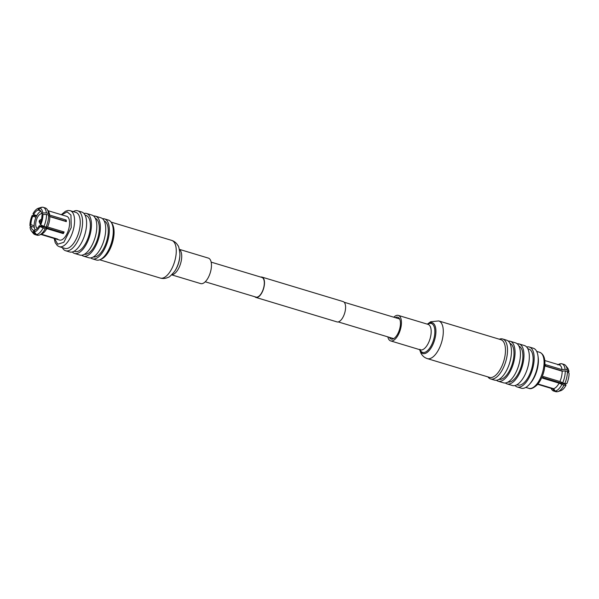 <?xml version="1.0" encoding="UTF-8"?>
<svg xmlns="http://www.w3.org/2000/svg" width="599" height="599" viewBox="0 0 599 599"><rect width="100%" height="100%" fill="white"/><g stroke="black" fill="none" stroke-linecap="round" stroke-linejoin="round"><path stroke-width="0.9" d="M211.17 262.13L261.92 277.434A10.273 4.672 106.8 0 1 263.867 286.891A10.273 4.672 106.8 0 1 255.983 297.104L205.232 281.792M260.752 277.082A10.61 4.822 106.8 0 1 262.018 277.105L343.115 301.574A10.61 4.822 106.8 0 1 345.129 311.338A10.61 4.822 106.8 0 1 336.982 321.895L255.885 297.426A10.61 4.822 106.8 0 1 254.822 296.752M262.018 277.105A10.61 4.822 106.8 0 1 264.032 286.876A10.61 4.822 106.8 0 1 255.885 297.426M101.912 258.558L103.372 257.495A19.175 8.715 -73.2 0 0 112.986 239.757A19.175 8.715 -73.2 0 0 112.859 226.048L112.23 224.348A20.868 9.487 106.8 0 1 112.372 239.263A20.868 9.487 106.8 0 1 101.912 258.558A20.868 9.487 106.8 0 1 96.357 260.018L92.418 258.828A20.868 9.487 106.8 0 1 90.726 257.884M102.541 218.725A20.868 9.487 106.8 0 1 104.466 218.875L108.404 220.065A20.868 9.487 106.8 0 1 112.23 224.348M104.466 218.875A20.868 9.487 106.8 0 1 108.434 238.08A20.868 9.487 106.8 0 1 92.418 258.828M93.332 256.956A18.824 8.558 -73.2 0 0 107.453 238.155A18.824 8.558 -73.2 0 0 104.196 220.941M83.433 256.117L88.802 257.742A20.868 9.487 -73.2 0 0 104.818 236.987A20.868 9.487 -73.2 0 0 100.857 217.781L95.488 216.164A20.868 9.487 106.8 0 1 99.449 235.37A20.868 9.487 106.8 0 1 83.433 256.117A20.868 9.487 106.8 0 1 81.786 255.204M93.609 216.014A20.868 9.487 106.8 0 1 95.488 216.164M84.444 254.261A18.824 8.558 -73.2 0 0 98.476 235.444A18.824 8.558 -73.2 0 0 95.301 218.268M74.538 253.437L79.899 255.054A20.868 9.487 -73.2 0 0 95.922 234.306A20.868 9.487 -73.2 0 0 91.954 215.101L86.585 213.484A20.868 9.487 106.8 0 1 90.554 232.682A20.868 9.487 106.8 0 1 74.538 253.437A20.868 9.487 106.8 0 1 72.329 251.977M83.942 213.476A20.868 9.487 106.8 0 1 86.585 213.484M74.201 251.198L75.122 251.475A18.824 8.558 -73.2 0 0 89.573 232.756A18.824 8.558 -73.2 0 0 85.994 215.438L85.065 215.161M65.665 250.756L69.686 251.969A20.868 9.487 -73.2 0 0 85.702 231.221A20.868 9.487 -73.2 0 0 81.741 212.016L77.72 210.803A20.868 9.487 106.8 0 1 81.681 230.009A20.868 9.487 106.8 0 1 65.665 250.756A20.868 9.487 106.8 0 1 62.333 247.619M73.205 211.582A20.868 9.487 106.8 0 1 77.72 210.803M70.18 210.668L75.856 212.383A18.824 8.558 106.8 0 1 79.435 229.702A18.824 8.558 106.8 0 1 64.984 248.42L59.316 246.706A18.824 8.558 106.8 0 0 73.759 227.987A18.824 8.558 106.8 0 0 70.18 210.668L68.069 210.459L65.531 211.2L61.323 214.697M40.792 234.419L59.541 240.072A12.407 5.638 -73.2 0 0 69.065 227.74A12.407 5.638 -73.2 0 0 66.706 216.321L47.957 210.668M39.834 210.242L39.062 210.009L39.467 208.167A12.407 5.638 106.8 0 1 42.791 212.997L46.378 212.855L48.512 213.499L49.702 215.078L66.249 220.073A12.407 5.638 106.8 0 1 66.354 221.63L49.807 216.636A12.407 5.638 106.8 0 1 49.275 221.772A12.407 5.638 106.8 0 1 47.568 226.991L64.123 231.985A12.407 5.638 106.8 0 1 63.322 233.61L46.774 228.616L45.202 228.796L39.863 226.534A12.407 5.638 106.8 0 1 34.3 232.053L36.554 234.613L38.688 235.257A14.234 6.469 -73.2 0 0 39.691 234.928A14.234 6.469 -73.2 0 0 45.202 228.796M49.702 215.078A12.407 5.638 -73.2 0 0 48.669 211.814L47.321 209.635A14.234 6.469 -73.2 0 0 45.307 207.958L43.173 207.314A14.234 6.469 -73.2 0 0 42.484 207.194L39.467 208.167M39.691 234.928L42.02 233.857A12.407 5.638 -73.2 0 0 46.774 228.616M41.331 234.172L57.759 239.128A12.407 5.638 106.8 0 1 56.845 239.196L40.874 234.381M49.807 216.636L48.624 215.048A14.234 6.469 106.8 0 1 48.01 221.053A14.234 6.469 106.8 0 1 46.003 227.171L47.568 226.991M40.665 224.91L40.073 224.048A10.505 4.777 -73.2 0 0 41.458 219.758A10.505 4.777 -73.2 0 0 41.908 215.535L42.903 214.554A12.407 5.638 106.8 0 1 40.665 224.91L46.003 227.171M48.624 215.048L46.49 214.405L42.903 214.554M65.284 221.308A10.505 4.777 -73.2 0 0 65.254 221.053L66.249 220.073M42.791 212.997L41.803 213.978L43.6 214.524M65.254 221.053L49.575 216.329M40.882 211.23A10.505 4.777 -73.2 0 0 36.824 215.595L33.581 214.614L32.99 213.753A12.407 5.638 106.8 0 1 38.216 208.325A12.407 5.638 106.8 0 1 38.553 208.235L41.93 207.374M38.553 208.235L38.156 210.077L40.552 210.803M36.824 215.595A10.505 4.777 106.8 0 0 36.022 217.22L32.78 216.239L32.189 215.385L36.561 216.089M30.774 226.587L29.95 225.733L30.938 224.752L34.188 225.733A10.505 4.777 -73.2 0 1 36.022 217.22M34.63 230.533L33.784 230.278L33.387 232.12A12.407 5.638 106.8 0 1 31.38 230.982A12.407 5.638 106.8 0 1 30.062 227.291L31.051 226.31L34.293 227.283A10.505 4.777 106.8 0 1 34.188 225.733M38.239 235.122L35.648 234.688L33.387 232.12M34.3 232.053L34.697 230.211A10.505 4.777 106.8 0 0 39.272 225.673L62.73 232.749L63.322 233.61M39.272 225.673L39.863 226.534M62.73 232.749A10.505 4.777 -73.2 0 0 63.254 231.723M46.49 214.405A14.234 6.469 106.8 0 1 45.876 220.41A14.234 6.469 106.8 0 1 43.869 226.527M39.062 210.009A10.505 4.777 106.8 0 1 39.459 210.092A10.505 4.777 106.8 0 1 41.803 213.978M33.581 214.614A10.505 4.777 106.8 0 1 38.156 210.077M29.95 225.733A12.407 5.638 106.8 0 1 30.489 220.604A12.407 5.638 106.8 0 1 32.189 215.385M32.78 216.239A10.505 4.777 -73.2 0 0 30.938 224.752M33.784 230.278A10.505 4.777 106.8 0 1 33.394 230.203A10.505 4.777 106.8 0 1 31.051 226.31M34.293 227.283A10.505 4.777 -73.2 0 0 35.214 230.038M42.851 226.01A10.505 4.777 106.8 0 1 42.514 226.654M37.385 228.376A7.607 3.459 106.8 0 1 36.03 221.405A7.607 3.459 106.8 0 1 41.773 213.813M42.484 214.187A7.607 3.459 106.8 0 1 42.851 214.599M41.593 225.374A7.607 3.459 106.8 0 1 41.061 226.212M46.378 212.855A14.234 6.469 -73.2 0 0 43.173 207.314M41.571 207.261A14.234 6.469 -73.2 0 0 41.121 207.389L38.216 208.325M31.38 230.982L33.282 233.37A14.234 6.469 -73.2 0 0 34.952 234.568A14.234 6.469 -73.2 0 0 35.648 234.688M36.554 234.613A14.234 6.469 -73.2 0 0 43.068 228.152M48.512 213.499A14.234 6.469 -73.2 0 0 47.321 209.635M34.952 234.568L37.093 235.212A14.234 6.469 -73.2 0 0 37.782 235.332M39.691 220.275A0.951 0.434 106.8 0 1 40.126 221.091A0.951 0.434 106.8 0 1 39.676 221.944A0.951 0.434 106.8 0 1 39.22 221.84A0.951 0.434 106.8 0 1 39.212 221.158A0.951 0.434 106.8 0 1 39.691 220.275L40.53 219.676A1.902 0.861 106.8 0 1 41.032 219.548A1.902 0.861 106.8 0 1 41.398 219.998M40.492 223.015A1.902 0.861 106.8 0 1 39.931 223.187A1.902 0.861 106.8 0 1 39.586 222.806L39.22 221.84M487.923 376.898A20.868 9.487 -73.2 0 0 490.596 378.935A20.868 9.487 -73.2 0 0 506.612 358.187A20.868 9.487 -73.2 0 0 502.643 338.982A20.868 9.487 -73.2 0 0 499.296 339.206M490.596 378.935L494.534 380.125A20.868 9.487 -73.2 0 0 510.55 359.378A20.868 9.487 -73.2 0 0 506.582 340.172L502.643 338.982M499.064 379.339A18.824 8.558 -73.2 0 0 513.178 360.538A18.824 8.558 -73.2 0 0 509.921 343.332M508.274 341.116A20.868 9.487 106.8 0 1 510.198 341.258A20.868 9.487 106.8 0 1 514.159 360.463A20.868 9.487 106.8 0 1 498.143 381.219A20.868 9.487 106.8 0 1 496.459 380.275M498.143 381.219L503.512 382.836A20.868 9.487 -73.2 0 0 519.528 362.081A20.868 9.487 -73.2 0 0 515.567 342.883L510.198 341.258M508.049 382.042A18.824 8.558 -73.2 0 0 522.081 363.226A18.824 8.558 -73.2 0 0 518.906 346.05M517.214 343.796A20.868 9.487 106.8 0 1 519.101 343.946A20.868 9.487 106.8 0 1 523.062 363.151A20.868 9.487 106.8 0 1 507.046 383.899A20.868 9.487 106.8 0 1 505.391 382.986M507.046 383.899L512.415 385.516A20.868 9.487 -73.2 0 0 528.43 364.769A20.868 9.487 -73.2 0 0 524.462 345.563L519.101 343.946M516.922 384.745L517.85 385.022A18.824 8.558 -73.2 0 0 532.301 366.311A18.824 8.558 -73.2 0 0 528.722 348.985L527.794 348.708M526.671 347.023A20.868 9.487 106.8 0 1 529.314 347.031A20.868 9.487 106.8 0 1 533.275 366.229A20.868 9.487 106.8 0 1 517.259 386.984A20.868 9.487 106.8 0 1 515.058 385.524M517.259 386.984L521.28 388.197A20.868 9.487 -73.2 0 0 529.359 384.401A20.868 9.487 -73.2 0 0 537.296 367.442A20.868 9.487 -73.2 0 0 537.969 355.866A20.868 9.487 -73.2 0 0 533.335 348.244L529.314 347.031M529.359 384.401L530.429 383.203A18.824 8.558 -73.2 0 0 537.588 367.906A18.824 8.558 -73.2 0 0 538.194 357.461L537.969 355.866M562.139 371.178A12.407 5.638 106.8 0 1 561.607 376.314A12.407 5.638 106.8 0 1 559.9 381.533L564.737 383.645L566.811 383.615A12.407 5.638 -73.2 0 0 568.511 378.396A12.407 5.638 -73.2 0 0 569.05 373.267L567.358 371.522L565.224 370.878L562.139 371.178L545.592 366.191A12.407 5.638 -73.2 0 0 545.479 364.634L562.027 369.628L565.112 369.328L567.253 369.972L568.938 371.709A12.407 5.638 -73.2 0 0 567.62 368.018L565.718 365.63A14.234 6.469 106.8 0 1 567.253 369.972M544.843 360.553L559.249 364.896A12.407 5.638 106.8 0 1 562.027 369.628M563.944 385.269A14.234 6.469 106.8 0 1 557.879 391.611L560.784 390.675A12.407 5.638 -73.2 0 0 566.01 385.247L563.944 385.269L559.107 383.158L542.559 378.171A12.407 5.638 -73.2 0 0 543.353 376.539L559.9 381.533M557.07 391.626L554.382 391.162L552.63 388.751A12.407 5.638 106.8 0 1 552.083 388.646L537.677 384.303M552.63 388.751L537.722 384.251M537.947 383.981L553.536 388.684L555.288 391.095L557.429 391.739A14.234 6.469 106.8 0 0 557.879 391.611M559.107 383.158A12.407 5.638 106.8 0 1 553.536 388.684M557.796 364.866L560.761 363.878M565.112 369.328A14.234 6.469 106.8 0 0 561.907 363.788A14.234 6.469 106.8 0 0 561.218 363.668L558.702 364.791M562.746 371.125L545.584 365.944M568.226 372.413L568.938 371.709M566.01 385.247L565.419 384.386L562.176 383.405A10.505 4.777 -73.2 0 0 562.439 382.911M542.866 377.58L562.176 383.405M567.358 371.522A14.234 6.469 106.8 0 1 566.751 377.535A14.234 6.469 106.8 0 1 564.737 383.645M565.224 370.878A14.234 6.469 106.8 0 1 562.603 383.001M561.907 363.788L564.048 364.432A14.234 6.469 106.8 0 1 565.718 365.63M556.516 391.806A14.234 6.469 106.8 0 1 555.827 391.686L553.693 391.042A14.234 6.469 106.8 0 1 551.679 389.365L551.043 388.332M558.208 364.581L559.309 364.072A14.234 6.469 106.8 0 1 560.312 363.743M561.81 384.625A14.234 6.469 106.8 0 1 555.288 391.095M554.382 391.162A14.234 6.469 106.8 0 1 553.693 391.042M100.834 259.255A19.685 8.948 -73.2 0 0 113.226 239.742A19.685 8.948 -73.2 0 0 111.721 223.172M171.688 274.851L200.665 283.597A13.313 6.05 -73.2 0 0 210.885 270.351A13.313 6.05 -73.2 0 0 208.355 258.102L179.378 249.356M395.288 317.665A11.411 5.189 106.8 0 1 397.781 317.23A11.411 5.189 106.8 0 1 399.548 318.833A11.411 5.189 106.8 0 1 398.642 331.936A11.411 5.189 106.8 0 1 391.192 339.079A11.411 5.189 106.8 0 1 389.432 337.477A11.411 5.189 106.8 0 1 389.357 337.334M500.884 339.685A19.685 8.948 106.8 0 1 503.924 342.448A19.685 8.948 106.8 0 1 502.366 365.053A19.685 8.948 106.8 0 1 489.51 377.377L427.334 358.621A19.685 8.948 106.8 0 0 440.183 346.297A19.685 8.948 106.8 0 0 441.74 323.692A19.685 8.948 106.8 0 0 438.7 320.929L500.884 339.685M393.768 317.208A13.313 6.05 106.8 0 1 398.335 315.403A13.313 6.05 106.8 0 1 400.387 317.275A13.313 6.05 106.8 0 1 399.338 332.565A13.313 6.05 106.8 0 1 390.645 340.898A13.313 6.05 106.8 0 1 388.586 339.027A13.313 6.05 106.8 0 1 387.83 336.87M61.704 214.809L67.125 211.851L70.959 215.086L71.229 227.575L63.846 242.296L57.744 244.205L54.539 238.567M543.263 369.613A18.824 8.558 -73.2 0 0 539.684 352.294C544.469 354.391 545.974 360.321 544.214 370.085C542.836 376.157 540.485 381.099 537.146 384.91C533.409 388.212 530.632 389.35 528.82 388.332A18.824 8.558 -73.2 0 0 543.263 369.613M174.526 271.512A16.113 7.323 -73.2 0 0 179.198 260.288A16.113 7.323 -73.2 0 0 179.895 253.706L179.902 254.32A15.102 6.866 -73.2 0 1 179.251 260.49A15.102 6.866 -73.2 0 1 174.871 271.01L174.526 271.512C170.985 275.585 168.925 277.494 168.364 277.225C165.766 278.557 163.078 278.842 160.3 278.071A19.685 8.948 -73.2 0 0 175.41 258.498A19.685 8.948 -73.2 0 0 171.666 240.379L111.077 222.102M171.801 274.739A13.313 6.05 -73.2 0 0 181.145 261.381A13.313 6.05 -73.2 0 0 179.408 249.513M427.416 324.179A16.113 7.323 106.8 0 1 434.657 324.958A16.113 7.323 106.8 0 1 431.969 346.432A16.113 7.323 106.8 0 1 420.378 351.276A16.113 7.323 106.8 0 1 419.727 349.674M427.723 324.269A15.102 6.866 106.8 0 1 433.669 325.616A15.102 6.866 106.8 0 1 431.153 345.75A15.102 6.866 106.8 0 1 420.288 350.295A15.102 6.866 106.8 0 1 420.034 349.764M398.335 315.403L428.075 324.381A13.313 6.05 106.8 0 1 430.127 326.245A13.313 6.05 106.8 0 1 429.079 341.535A13.313 6.05 106.8 0 1 420.386 349.868L419.996 349.314M399.615 318.975L344.178 302.248M393.685 338.637L338.248 321.918M54.157 238.447L55.213 242.662L57.414 245.695L59.316 246.706M41.032 219.548L41.473 219.683M39.931 223.187L40.373 223.322M536.667 351.381L539.684 352.294M525.795 387.418L528.82 388.332M179.895 253.706C179.198 248.353 178.539 245.635 177.918 245.545C176.495 242.992 174.406 241.27 171.666 240.379M160.3 278.071L99.704 259.794M419.622 349.644L420.962 353.238C422.385 355.896 424.504 357.693 427.334 358.621M427.312 324.149L430.636 321.775L438.7 320.929M390.645 340.898L420.386 349.868"/></g></svg>
